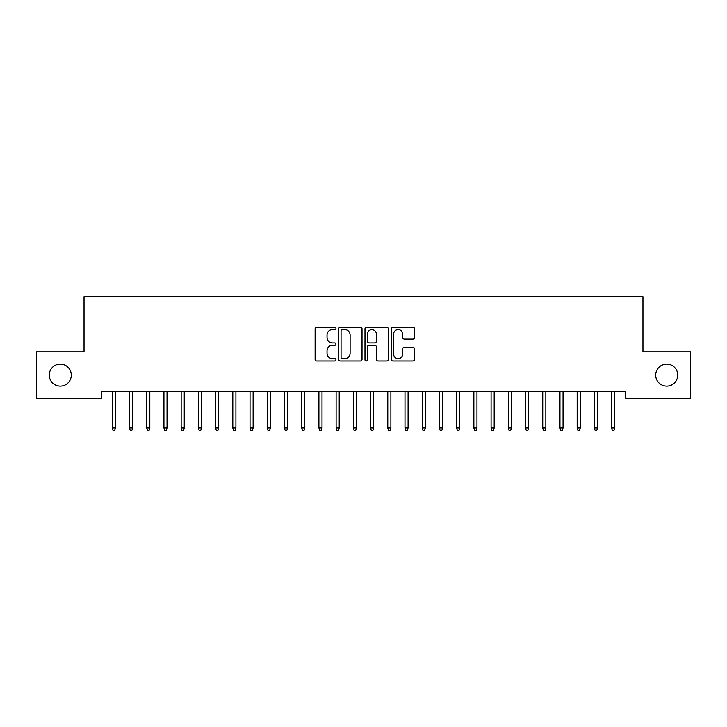 <?xml version="1.0" encoding="UTF-8"?>
<svg xmlns="http://www.w3.org/2000/svg" width="727" height="727" viewBox="0 0 727 727"><rect width="100%" height="100%" fill="white"/><g stroke="black" fill="none" stroke-linecap="round" stroke-linejoin="round"><path stroke-width="1.09" d="M335.956 328.395A1.181 1.181 0 0 0 334.765 327.214L316.808 327.214A1.69 1.69 0 0 0 315.118 328.904L315.118 359.32A1.69 1.69 0 0 0 316.808 361.01L334.765 361.01A1.181 1.181 0 0 0 335.956 359.829A1.181 1.181 0 0 0 334.765 358.647L332.448 358.647A5.407 5.407 0 0 1 327.032 353.24L327.032 350.705A5.407 5.407 0 0 1 332.448 345.298L334.765 345.298A1.181 1.181 0 0 0 335.956 344.116A1.181 1.181 0 0 0 334.765 342.926L332.448 342.926A5.407 5.407 0 0 1 327.032 337.519L327.032 334.983A5.407 5.407 0 0 1 332.448 329.576L334.765 329.576A1.181 1.181 0 0 0 335.956 328.395M655.699 375.105A11.023 11.023 0 0 0 666.714 386.128A11.023 11.023 0 0 0 677.737 375.105A11.023 11.023 0 0 0 666.714 364.082A11.023 11.023 0 0 0 655.699 375.105M49.263 375.105A11.023 11.023 0 0 0 60.286 386.128A11.023 11.023 0 0 0 71.301 375.105A11.023 11.023 0 0 0 60.286 364.082A11.023 11.023 0 0 0 49.263 375.105M412.891 339.127A1.69 1.69 0 0 0 414.581 337.437L414.581 328.904A1.69 1.69 0 0 0 412.891 327.214L392.953 327.214A1.69 1.69 0 0 0 391.262 328.904L391.262 359.32A1.69 1.69 0 0 0 392.953 361.01L412.891 361.01A1.69 1.69 0 0 0 414.581 359.32L414.581 349.015A1.69 1.69 0 0 0 412.891 347.324L404.357 347.324A1.69 1.69 0 0 0 402.667 349.015L402.667 354.122A4.516 4.516 0 0 1 398.151 358.647A4.516 4.516 0 0 1 393.625 354.122L393.625 334.102A4.516 4.516 0 0 1 398.151 329.576A4.516 4.516 0 0 1 402.667 334.102L402.667 337.437A1.69 1.69 0 0 0 404.357 339.127L412.891 339.127M625.738 391.462L101.262 391.462L101.262 398.351L36.35 398.351L36.35 351.859L84.041 351.859L84.041 296.761L642.959 296.761L642.959 351.859L690.65 351.859L690.65 398.351L625.738 398.351L625.738 391.462M362.019 328.904A1.69 1.69 0 0 0 360.328 327.214L340.39 327.214A1.69 1.69 0 0 0 338.7 328.904L338.7 359.32A1.69 1.69 0 0 0 340.39 361.01L360.328 361.01A1.69 1.69 0 0 0 362.019 359.32L362.019 328.904M366.672 327.214L386.61 327.214A1.69 1.69 0 0 1 388.3 328.904L388.3 359.32A1.69 1.69 0 0 1 386.61 361.01L378.076 361.01A1.69 1.69 0 0 1 376.386 359.32L376.386 346.988A1.69 1.69 0 0 0 374.696 345.298L369.034 345.298A1.69 1.69 0 0 0 367.344 346.988L367.344 359.829A1.181 1.181 0 0 1 366.163 361.01A1.181 1.181 0 0 1 364.981 359.829L364.981 328.904A1.69 1.69 0 0 1 366.672 327.214M342.244 329.576A1.181 1.181 0 0 0 341.063 330.758L341.063 357.466A1.181 1.181 0 0 0 342.244 358.647L344.698 358.647A5.407 5.407 0 0 0 350.105 353.24L350.105 334.983A5.407 5.407 0 0 0 344.698 329.576L342.244 329.576M376.386 334.184A4.516 4.516 0 0 0 371.87 329.658A4.516 4.516 0 0 0 367.344 334.184L367.344 341.236A1.69 1.69 0 0 0 369.034 342.926L374.696 342.926A1.69 1.69 0 0 0 376.386 341.236L376.386 334.184M112.285 428.003L112.976 430.239L114.693 430.239L115.384 428.003L112.285 428.003L112.285 391.462M115.384 428.003L115.384 391.462M129.506 428.003L130.188 430.239L131.914 430.239L132.605 428.003L129.506 428.003L129.506 391.462M132.605 428.003L132.605 391.462M146.718 428.003L147.408 430.239L149.135 430.239L149.817 428.003L146.718 428.003L146.718 391.462M149.817 428.003L149.817 391.462M163.939 428.003L164.629 430.239L166.347 430.239L167.037 428.003L163.939 428.003L163.939 391.462M167.037 428.003L167.037 391.462M181.159 428.003L181.85 430.239L183.567 430.239L184.258 428.003L181.159 428.003L181.159 391.462M184.258 428.003L184.258 391.462M198.371 428.003L199.062 430.239L200.788 430.239L201.479 428.003L198.371 428.003L198.371 391.462M201.479 428.003L201.479 391.462M215.592 428.003L216.282 430.239L218 430.239L218.691 428.003L215.592 428.003L215.592 391.462M218.691 428.003L218.691 391.462M232.813 428.003L233.503 430.239L235.221 430.239L235.912 428.003L232.813 428.003L232.813 391.462M235.912 428.003L235.912 391.462M250.033 428.003L250.715 430.239L252.442 430.239L253.132 428.003L250.033 428.003L250.033 391.462M253.132 428.003L253.132 391.462M267.245 428.003L267.936 430.239L269.662 430.239L270.344 428.003L267.245 428.003L267.245 391.462M270.344 428.003L270.344 391.462M284.466 428.003L285.157 430.239L286.874 430.239L287.565 428.003L284.466 428.003L284.466 391.462M287.565 428.003L287.565 391.462M301.687 428.003L302.377 430.239L304.095 430.239L304.786 428.003L301.687 428.003L301.687 391.462M304.786 428.003L304.786 391.462M318.908 428.003L319.589 430.239L321.316 430.239L322.006 428.003L318.908 428.003L318.908 391.462M322.006 428.003L322.006 391.462M336.119 428.003L336.81 430.239L338.537 430.239L339.218 428.003L336.119 428.003L336.119 391.462M339.218 428.003L339.218 391.462M353.34 428.003L354.031 430.239L355.748 430.239L356.439 428.003L353.34 428.003L353.34 391.462M356.439 428.003L356.439 391.462M370.561 428.003L371.252 430.239L372.969 430.239L373.66 428.003L370.561 428.003L370.561 391.462M373.66 428.003L373.66 391.462M387.782 428.003L388.463 430.239L390.19 430.239L390.881 428.003L387.782 428.003L387.782 391.462M390.881 428.003L390.881 391.462M404.994 428.003L405.684 430.239L407.411 430.239L408.092 428.003L404.994 428.003L404.994 391.462M408.092 428.003L408.092 391.462M422.214 428.003L422.905 430.239L424.623 430.239L425.313 428.003L422.214 428.003L422.214 391.462M425.313 428.003L425.313 391.462M439.435 428.003L440.126 430.239L441.843 430.239L442.534 428.003L439.435 428.003L439.435 391.462M442.534 428.003L442.534 391.462M456.656 428.003L457.338 430.239L459.064 430.239L459.755 428.003L456.656 428.003L456.656 391.462M459.755 428.003L459.755 391.462M473.868 428.003L474.558 430.239L476.285 430.239L476.967 428.003L473.868 428.003L473.868 391.462M476.967 428.003L476.967 391.462M491.088 428.003L491.779 430.239L493.497 430.239L494.187 428.003L491.088 428.003L491.088 391.462M494.187 428.003L494.187 391.462M508.309 428.003L509 430.239L510.717 430.239L511.408 428.003L508.309 428.003L508.309 391.462M511.408 428.003L511.408 391.462M525.521 428.003L526.212 430.239L527.938 430.239L528.629 428.003L525.521 428.003L525.521 391.462M528.629 428.003L528.629 391.462M542.742 428.003L543.433 430.239L545.15 430.239L545.841 428.003L542.742 428.003L542.742 391.462M545.841 428.003L545.841 391.462M559.963 428.003L560.653 430.239L562.371 430.239L563.062 428.003L559.963 428.003L559.963 391.462M563.062 428.003L563.062 391.462M577.183 428.003L577.865 430.239L579.592 430.239L580.282 428.003L577.183 428.003L577.183 391.462M580.282 428.003L580.282 391.462M594.395 428.003L595.086 430.239L596.812 430.239L597.494 428.003L594.395 428.003L594.395 391.462M597.494 428.003L597.494 391.462M611.616 428.003L612.307 430.239L614.024 430.239L614.715 428.003L611.616 428.003L611.616 391.462M614.715 428.003L614.715 391.462"/></g></svg>
